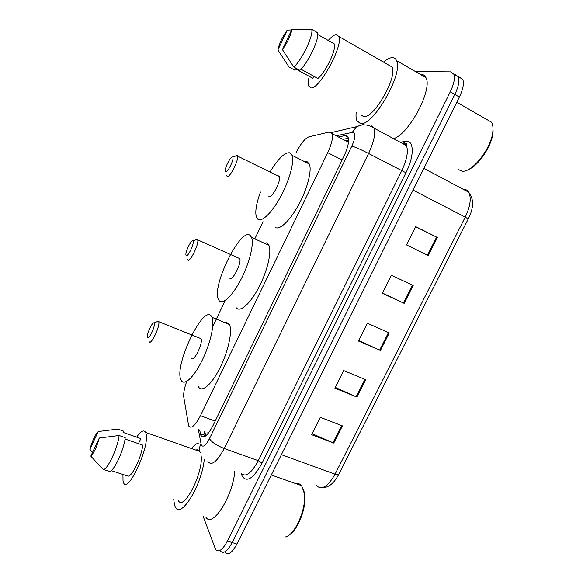 <?xml version="1.0" encoding="UTF-8"?>
<svg xmlns="http://www.w3.org/2000/svg" width="583" height="583" viewBox="0 0 583 583"><rect width="100%" height="100%" fill="white"/><g stroke="black" fill="none" stroke-linecap="round" stroke-linejoin="round"><path stroke-width="0.87" d="M186.494 382.098C184.243 388.555 183.339 393.62 183.791 397.278L188.703 426.005C191.26 429.154 195.174 425.721 200.45 415.701L327.719 152.659C331.749 143.935 333.192 137.588 332.048 133.631L329.103 132.057L308.881 136.852C304.916 138.426 300.653 143.731 296.098 152.768M207.672 432.848L208.051 433.577M263.035 221.7L254.8 238.877M225.286 300.413L212.744 326.553M199.641 429.948L200.982 435.72C203.7 438.933 207.701 435.574 212.984 425.626L343.948 156.273C347.956 147.608 349.341 141.268 348.087 137.26C347.475 135.846 346.426 135.292 344.947 135.599L338.475 137.005M416.342 71.607L450.506 71.862L453.756 74.034C455.214 77.933 454.048 83.85 450.28 91.801L227.399 541.046C222.626 549.886 218.698 552.72 215.63 549.565L203.132 516.225M459.419 77.102L462.742 79.31C464.257 83.231 463.128 89.148 459.368 97.055L236.924 544.048L232.172 542.554C227.392 551.365 223.449 554.185 220.33 551.022C223.449 554.185 227.392 551.365 232.172 542.554L454.835 94.431L232.172 542.554L227.399 541.046M454.973 74.486L458.26 76.679C459.739 80.585 458.602 86.503 454.835 94.431C458.602 86.503 459.739 80.585 458.26 76.679L454.521 74.478M342.979 139.373L348.386 138.244M205.216 436.259L204.298 431.631M415.664 226.758L437.388 237.492L415.723 226.641L406.562 244.94L428.272 255.565L437.388 237.492M413.187 285.502L391.397 275.242L382.361 293.307L404.187 303.349L413.187 285.502M382.484 293.06L404.187 303.349M342.418 425.889L320.3 417.319L311.599 434.692L333.76 443.065L342.418 425.889M312.102 433.694L333.76 443.065M365.701 379.686L343.693 370.569L334.882 388.169L356.934 397.081L365.701 379.686M335.261 387.418L356.934 397.081M389.291 332.9L367.392 323.215L358.465 341.04L380.415 350.514L389.291 332.9M358.72 340.538L380.415 350.514M236.924 544.048C232.143 552.837 228.172 555.643 225.009 552.473M303.619 489.684L304.785 494.719C306.571 507.494 297.971 529.918 289.328 534.866M296.135 483.737C298.307 483.271 300.128 483.912 301.622 485.668L304.377 493.612C306.578 508.74 294.743 535.595 285.284 536.965M204.276 459.156C202.141 484.4 181.058 519.089 175.468 507.305L174.528 505.191L173.698 498.99M234.825 470.998C232.981 496.271 212.19 528.745 205.835 517.099M136.655 437.133C140.918 431.026 143.906 429.46 145.604 432.426L145.881 433.198C150.501 444.924 127.866 494.829 123.494 482.615L123.013 481.099L122.947 474.475M200.982 455.061C204.21 471.239 183.762 511.918 178.281 500.476M98.25 431.537L89.877 449.318C92.274 440.85 95.065 434.918 98.25 431.537L117.693 429.095L123.676 431.18L123.093 432.418L140.867 438.598L138.463 443.648M92.544 452.408L89.877 449.318M111.215 470.612L127.866 476.1C131.802 477.484 141.844 456.504 142.675 445.106L125.01 439.006M195.852 450.076C197.542 449.471 198.869 449.923 199.831 451.446M191.406 448.516C194.226 445.128 196.755 443.262 199 442.934M99.321 438.022C96.873 446.738 94.031 452.765 90.795 456.11L99.321 438.022L119.1 435.501C117.999 447.657 106.762 471.319 103.053 469.366L109.152 471.377C112.978 473.36 124.201 449.77 125.192 437.607L119.1 435.501M90.795 456.11L103.053 469.366M192.958 241.034C194.882 242.615 187.595 258.05 186.108 255.565L185.875 254.611C185.62 250.77 191.516 239.329 192.907 240.99L192.958 241.034M195.371 240.043L197.338 239.285L197.666 239.839C199.306 243.84 189.621 263.312 187.711 259.901L187.5 259.471M229.76 278.186C232.231 281.793 241.93 262.78 239.722 258.59L238.214 257.919M250.209 235.466L251.543 237.383C254.246 243.701 249.48 263.093 240.932 279.534C232.42 296.04 222.48 305.23 219.055 300.536L218.385 299.363C211.476 286.085 240.837 226.714 250.209 235.466M266.096 242.747L267.444 243.366L268.901 245.334C271.904 251.754 267.408 271.088 258.852 287.353C250.333 303.692 240.116 312.656 236.385 307.86M154.218 323.215C155.683 325.693 148.563 340.785 147.521 337.419L147.39 336.69C147.076 332.915 152.637 321.422 154.036 322.967L154.218 323.215M156.536 321.911L158.394 321.124L158.729 321.663C160.493 325.766 150.603 346.317 149.168 341.565M191.479 358.137C193.52 363.049 203.372 342.95 201.004 338.665L199.517 338.06M211.491 316.336L212.03 317.312C214.938 323.587 210.303 344.087 201.835 361.015C193.41 378.039 183.754 386.442 181.007 380.007L181 379.999C173.596 366.292 203.547 303.415 211.491 316.336M225.417 322.1L228.842 323.521L229.432 324.512C232.668 330.882 228.332 351.323 219.878 368.092C211.461 384.955 201.514 393.153 198.446 386.638M232.581 157.009L232.697 157.082C234.694 158.357 227.436 173.406 225.57 171.861L225.206 170.775C225.016 167.037 230.985 155.872 232.581 157.009M235.481 155.945L237.041 155.377L237.521 156.055C239.03 159.91 229.483 178.529 227.122 176.394L226.7 175.76M268.88 196.471C271.773 198.839 281.37 180.694 279.337 176.642L278.725 175.913L277.851 175.906M270.184 171.701C278.259 158.518 284.796 152.221 289.795 152.797L292.061 155.311C294.524 161.593 289.591 180.045 280.911 196.15C272.261 212.314 262.022 222.32 257.941 219.317L256.476 217.306C254.866 212.219 256.199 203.78 260.47 192.004M304.217 161.455L306.898 161.447L309.347 164.042C312.102 170.433 307.394 188.819 298.693 204.75C290.021 220.731 279.527 230.496 275.154 227.363M492.956 127.568L493.08 131.445C492.657 144.824 478.483 166.177 467.952 169.726M486.135 119.107L491.556 122.226C492.679 124.172 493.138 126.832 492.941 130.191C492.518 146.748 472.507 172.859 462.108 171.154L458.245 169.558M383.745 61.827C386.995 59.145 389.801 57.746 392.155 57.63C394.188 57.571 395.646 58.57 396.527 60.617C403.808 73.779 371.99 127.976 360.177 123.399L356.883 120.637C356.038 118.692 355.805 115.966 356.184 112.461M420.387 74.405L421.123 74.376C423.287 74.413 424.876 75.484 425.896 77.583C433.067 89.206 408.545 134.986 393.489 138.63M328.222 40.453C331.457 36.838 334.125 34.878 336.216 34.565L338.971 36.576C343.256 46.21 318.784 90.299 310.768 87.865L308.596 85.92C307.955 83.872 308.174 80.68 309.26 76.358M388.081 64.735L392.067 67.023C397.781 77.291 373.04 119.712 363.552 116.454L361.591 115.39M313.771 76.22L312.787 78.282L295.523 68.845L294.874 70.215L289.059 67.038L277.894 49.949C279.221 43.572 282.332 36.962 287.222 30.134L277.894 49.949M287.222 30.134L291.668 29.959M300.85 69.144L317.859 78.465C325.401 72.839 336.624 49.402 334.358 43.944L317.771 34.514M291.923 29.405C290.604 35.935 287.434 42.661 282.412 49.591L291.923 29.405L311.679 29.383C313.873 34.98 301.396 61.077 293.737 67.001L299.655 70.237C307.409 64.385 319.87 38.383 317.575 32.743L311.643 29.237M282.412 49.591L293.737 67.001M215.178 421.108L200.45 415.701M342.104 160.063L327.719 152.659M198.358 429.489L201.281 445.04C203.059 447.664 205.784 445.536 209.457 438.656L351.841 146.056C355.346 138.149 355.834 133.522 353.305 132.166L336.165 135.795M371.058 125.615L373.9 128.078C375.707 133.514 373.929 141.982 368.573 153.489L224.215 448.516C217.153 461.67 211.709 466.036 207.869 461.612M400.193 142.237L405.243 141.363C414.068 139.264 414.768 155.391 405.928 172.757L262.029 463.142L258.276 460.657L224.215 448.516C216.65 445.521 211.731 442.235 209.457 438.656M363.865 124.281L356.556 126.693L352.387 132.195M262.029 463.142C253.547 478.395 246.937 482.782 242.207 476.304L241.165 473.199C245.509 477.747 251.207 473.564 258.276 460.657L401.687 170.863C406.978 159.56 408.552 151.135 406.409 145.59L403.254 142.973M450.28 91.801L459.368 97.055M351.841 146.056C355.484 147.156 361.066 149.634 368.573 153.489L405.928 172.757M405.243 141.363L403.647 143.075M200.96 443.918C199.386 446.804 199.124 449.668 200.18 452.51M205.682 435.931L204.895 431.85M205.027 435.443L200.333 433.759M348.087 137.26L344.947 135.599M423.885 168.363L468.674 192.186C474.015 198.956 473.87 207.883 468.229 218.968L465.234 217.131C470.386 206.244 471.53 197.929 468.674 192.186C467.362 190.102 465.474 189.096 463.019 189.184M316.423 485.654C321.758 490.405 327.967 486.579 335.065 474.168C337.185 474.905 338.417 474.977 338.738 474.38C333.972 483.489 328.367 487.927 321.918 487.701M281.4 454.682L335.065 474.168L465.234 217.131L413.07 190.094M388.504 332.55L379.628 350.164M364.914 379.358L356.155 396.746M341.623 425.583L332.973 442.745M412.4 285.131L403.407 302.978M436.609 237.099L427.492 255.186M348.583 140.394L345.945 140.933M348.466 142.252L332.048 133.631M204.116 436.842L200.982 435.72M404.048 142.85C408.158 143.578 406.176 145.276 406.409 145.59L373.9 128.078C369.374 125.053 364.71 124.179 359.9 125.469L356.556 126.693L331.392 132.581M453.756 74.034L462.742 79.31M468.229 218.968L338.738 474.38M304.785 494.719L304.377 493.612M145.604 432.426L199.845 451.482M271.292 474.992L301.622 485.668M197.666 239.839L239.722 258.59M251.543 237.383L268.901 245.334M192.907 240.99L197.338 239.285M158.729 321.663L201.004 338.665M212.03 317.312L229.432 324.512M154.036 322.967L158.394 321.124M232.697 157.082L237.208 155.486M237.521 156.055L279.337 176.642M292.061 155.311L309.347 164.042M493.08 131.445L492.941 130.191M456.78 102.251L491.556 122.226M396.527 60.617L425.896 77.583M338.971 36.576L392.067 67.023M311.679 29.383L317.575 32.743"/></g></svg>
